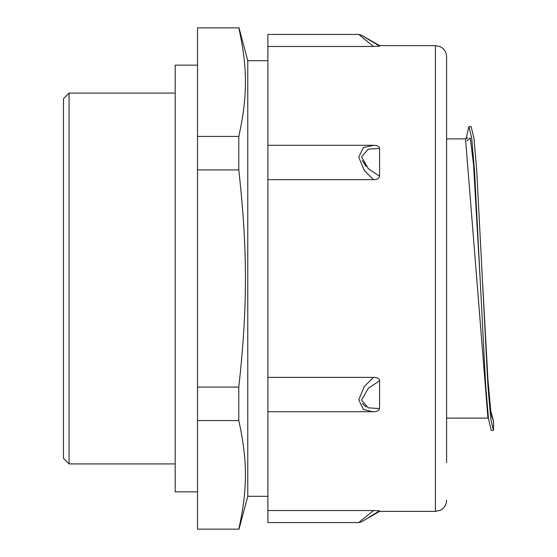 <?xml version="1.0" encoding="UTF-8"?>
<svg xmlns="http://www.w3.org/2000/svg" width="557" height="557" viewBox="0 0 557 557"><rect width="100%" height="100%" fill="white"/><g stroke="black" fill="none" stroke-linecap="round" stroke-linejoin="round"><path stroke-width="0.84" d="M379.582 148.427L379.582 176.242L368.233 168.639L361.535 156.844L368.226 149.179L379.582 148.427C379.254 146.414 377.228 145.377 373.517 145.321L373.851 145.328M379.582 511.389L361.535 521.812L358.743 522.557L267.889 522.557L267.889 510.539L373.517 510.539L358.743 522.557L373.517 510.539L379.582 510.832L379.582 511.389L435.435 511.389L435.435 45.611L379.582 45.611L379.582 46.168L373.517 46.461L267.889 46.461L267.889 34.443L358.743 34.443L364.369 39.074M379.582 176.242C378.725 178.686 376.699 179.82 373.517 179.633L267.889 179.633L267.889 46.461M379.582 380.758L379.582 408.573L368.233 407.821L361.535 400.156L368.226 388.361L379.582 380.758C379.254 378.565 377.228 377.43 373.517 377.368L267.889 377.368L267.889 179.633M379.582 408.573C378.725 410.815 376.699 411.853 373.517 411.679L372.48 411.693L373.517 411.672M267.889 510.539L267.889 377.368M238.786 420.577C247.656 460.569 247.656 489.164 238.786 529.15L197.519 529.15L197.519 420.577L238.786 420.577L238.786 387.073L197.519 387.073L197.519 169.927L238.786 169.927C247.656 249.905 247.656 307.095 238.786 387.073M197.519 420.577L197.519 387.073M197.519 169.927L197.519 136.423L238.786 136.423L238.786 169.927M197.519 136.423L197.519 27.85L238.786 27.85C247.656 67.836 247.656 96.431 238.786 136.423M362.322 160.632L366.04 166.411M362.322 403.456L366.067 406.944M379.582 510.832L369.242 517.056M373.517 377.368L364.264 386.572L358.757 399.794L363.38 409.437L372.48 411.693M379.582 46.168L361.535 35.188L379.582 46.168M379.582 45.611L362.245 35.634M367.16 38.67L369.242 39.944M373.517 46.461L358.743 34.443L373.517 46.461M373.517 145.321L363.38 147.563L358.764 157.227L364.264 170.435L373.517 179.633M69.068 93.082L63.484 98.673L63.484 458.327L69.068 463.918L69.068 93.082L175.183 93.082M446.603 462.797L446.603 56.786C446.526 53.207 445.106 50.283 442.349 48.013L440.343 46.753L435.435 45.611M197.519 65.162L175.183 65.162L175.183 491.838L197.519 491.838M238.981 27.85L247.781 60.692L247.781 496.308L238.981 529.15M465.52 138.881L487.932 418.119L473.854 418.119M466.07 138.832L468.938 126.585L471.73 138.157L474.529 171.09L485.697 385.91L488.489 418.843L491.281 430.408L493.516 430.408L493.516 421.468A5.584 5.584 0 0 0 492.026 417.673M493.516 430.408L490.724 418.843L487.932 385.91L476.757 171.09L473.965 138.157L471.111 126.592M493.516 421.468L490.724 410.593L487.932 379.596L482.348 278.5L487.271 369.744C488.802 393.688 490.278 409.207 491.692 416.288L492.228 418.3M480.113 278.5L473.547 164.496L470.268 138.011L466.982 140.914M372.459 411.7L267.889 411.7M361.535 35.188L358.743 34.443M372.487 145.307L374.053 145.335M372.459 145.3L267.889 145.3M69.068 463.918L175.183 463.918M435.435 511.389L440.343 510.247L442.349 508.987C445.106 506.717 446.526 503.793 446.603 500.214M247.781 496.308L267.889 496.308M247.781 60.692L267.889 60.692M467.873 137.732L465.596 138.874L446.603 138.881M478.191 418.119L446.603 418.119M471.173 126.592L469.015 126.592M487.932 418.119L488.405 418.161"/></g></svg>
